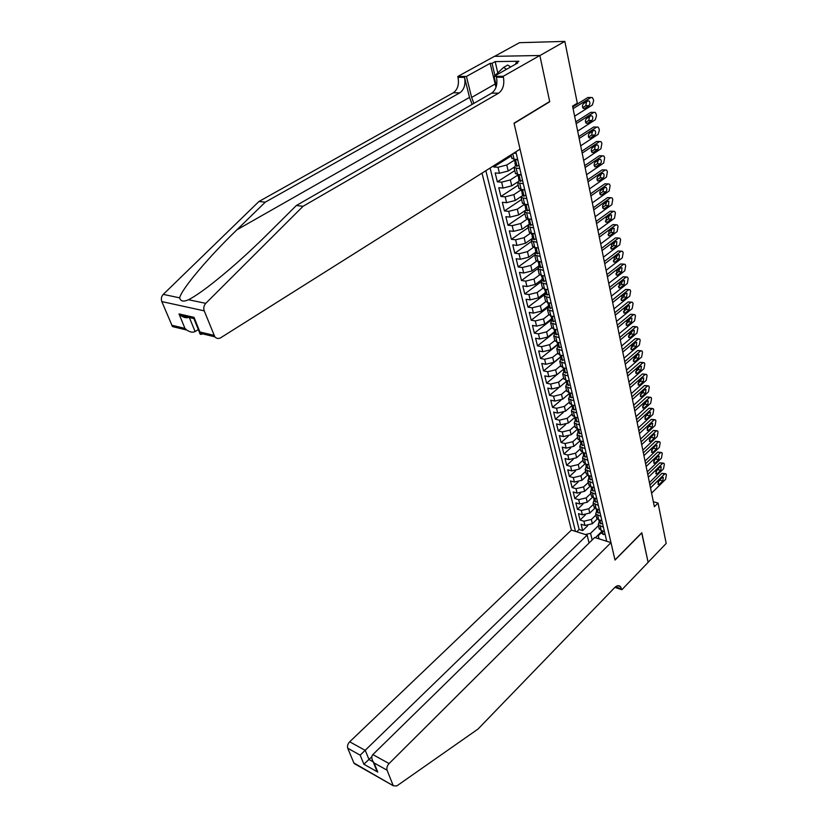 <?xml version="1.0" encoding="UTF-8"?>
<svg xmlns="http://www.w3.org/2000/svg" width="828" height="828" viewBox="0 0 828 828"><rect width="100%" height="100%" fill="white"/><g stroke="black" fill="none" stroke-linecap="round" stroke-linejoin="round"><path stroke-width="1.24" d="M481.999 173.135L571.403 530.096L349.685 741.784L365.293 750.416L368.998 759.524L373.159 761.853M494.606 56.335L519.466 42.683L564.841 41.4L539.866 55.579L549.73 101.751L514.095 123.413L614.966 559.904L641.803 532.725L648.117 562.295L666.198 543.437L658.043 503.062L653.354 501.737M493.447 165.921L493.705 166.987L511.311 155.881M513.95 167.318L508.206 171.003L499.46 173.249L495.165 172.948L497.338 181.839L514.778 170.609M517.521 182.056L511.745 185.834L503.051 188.059L498.777 187.718L500.919 196.484L518.204 185.141M521.174 196.515L515.244 200.479L506.601 202.674L502.337 202.291L504.459 210.943L521.588 199.496M525.045 210.602L518.69 214.928L510.1 217.102L505.856 216.677L507.947 225.226L524.921 213.665M529.32 224.191L522.095 229.19L513.557 231.354L509.334 230.877L511.393 239.313L528.223 227.648M532.611 238.226L525.449 243.277L516.972 245.409L512.76 244.902L514.799 253.233L531.472 241.455M535.871 252.085L528.771 257.177L520.346 259.288L516.144 258.74L518.162 266.968L534.691 255.096L535.985 252.592M539.08 265.778L532.042 270.901L523.669 273.002L519.487 272.412L521.474 280.526L537.817 268.603M542.247 279.284L535.281 284.449L526.96 286.529L522.789 285.908L524.755 293.93L541.067 281.82M545.383 292.636L538.469 297.842L530.199 299.891L526.049 299.239L527.985 307.157L544.679 294.571M548.478 305.811L541.626 311.059L533.398 313.098L529.268 312.404L531.183 320.219L548.716 306.805M551.531 318.832L544.741 324.11L536.565 326.128L532.456 325.404L534.339 333.125L551.717 319.618M554.553 331.697L547.815 337.006L539.69 339.004L535.592 338.248L537.465 345.876L554.688 332.276M557.523 344.407L550.858 349.747L542.775 351.724L538.697 350.927L540.539 358.472L557.627 344.79M560.452 356.971L553.86 362.322L545.828 364.289L541.76 363.461L543.582 370.913L560.515 357.168M556.82 374.753L548.84 376.709L544.793 375.85L546.594 383.209L563.402 369.36L556.82 374.753L555.64 369.805L547.639 371.751L543.582 370.913M566.487 381.253L559.759 387.038L551.821 388.974L547.784 388.084L549.564 395.349L558.579 387.825M569.312 393.538L562.647 399.179L554.76 401.083L550.744 400.172L552.493 407.355L560.877 400.266M572.024 405.585L565.514 411.164L557.668 413.068L553.663 412.116L555.402 419.216L563.278 412.468M574.725 417.467L568.339 423.025L560.535 424.899L556.551 423.926L558.269 430.943L565.721 424.474M577.447 429.183L571.134 434.731L563.382 436.594L559.407 435.59L561.105 442.535L568.184 436.304M580.076 440.806L573.897 446.313L566.186 448.155L562.222 447.13L563.899 453.982L570.658 447.979M582.56 452.399L576.63 457.749L568.96 459.581L565.017 458.526L566.673 465.305L573.121 459.499M585.044 463.846L579.321 469.062L571.703 470.884L567.77 469.797L569.416 476.504L575.584 470.873M587.507 475.158L581.991 480.25L574.415 482.051L570.492 480.944L572.117 487.568L578.047 482.103M589.971 486.315L584.63 491.304L577.095 493.084L573.193 491.956L574.798 498.508L580.49 493.198M592.413 497.349L587.238 502.234L579.745 504.004L575.853 502.855L577.437 509.323L582.922 504.159M594.846 508.237L589.815 513.039L582.363 514.799L578.493 513.619L580.055 520.025L585.334 514.995M603.426 527.219L598.23 524.755L599.172 521.723M600.9 516.382L595.684 513.96L596.636 510.948M598.344 505.432L593.117 503.041L594.08 500.05M595.756 494.347L590.509 491.998L591.492 489.017M593.138 483.128L587.88 480.82L588.874 477.87M590.499 471.784L585.21 469.517L586.224 466.578M587.818 460.306L582.519 458.081L583.543 455.172M585.117 448.693L579.797 446.509L580.832 443.622M582.374 436.946L577.033 434.803L578.089 431.937M579.6 425.054L574.239 422.963L575.315 420.117M576.795 413.027L571.413 410.967L572.5 408.152M573.949 400.845L568.557 398.837L569.664 396.043M571.082 388.518L565.669 386.562L566.787 383.788M568.163 376.036L562.74 374.132L563.878 371.389M565.224 363.409L559.769 361.546L560.929 358.834M562.243 350.617L556.768 348.816L557.948 346.125M559.221 337.669L553.735 335.92L554.926 333.26M556.157 324.555L550.651 322.858L551.862 320.229M553.063 311.276L547.536 309.641L548.767 307.043M549.927 297.832L544.389 296.258L545.631 293.692M546.749 284.211L541.191 282.7L542.454 280.164M543.541 270.425L537.952 268.965L539.245 266.471M536.979 242.293L531.359 240.969L532.683 238.547M533.636 227.959L527.995 226.696L529.34 224.305M530.241 213.427L524.59 212.237L525.956 209.888M526.815 198.699L521.133 197.592L522.53 195.273M523.327 183.785L517.635 182.74L519.053 180.473M519.808 168.664L514.095 167.691L515.534 165.465L516.962 166.314L518.949 165M564.841 41.4L577.313 103.189L572.572 106.139L654.368 506.736L658.043 503.062M606.707 541.284L515.875 151.793M485.85 170.713L575.47 531.39M595.943 515.057L591.347 519.466L583.916 521.216L580.055 520.025M597.267 519.001L592.372 523.731L591.347 519.466M593.417 504.335L588.791 508.734L581.318 510.493L577.437 509.323M590.861 493.488L586.203 497.876L578.679 499.657L574.798 498.508M588.284 482.527L583.585 486.895L576.019 488.686L572.117 487.568M585.665 471.442L580.925 475.789L573.328 477.601L569.416 476.504M583.026 460.223L578.255 464.56L570.606 466.381L566.673 465.305M580.345 448.879L575.543 453.195L567.853 455.027L563.899 453.982M577.644 437.401L572.8 441.697L565.069 443.549L561.105 442.535M574.911 425.789L570.016 430.063L562.243 431.937L558.269 430.943M572.138 414.041L567.211 418.295L559.397 420.179L555.402 419.216M569.343 402.149L564.375 406.393L556.509 408.287L552.493 407.355M566.507 390.123L561.498 394.335L553.59 396.26L549.564 395.349M563.64 377.951L558.59 382.143L550.63 384.078L546.594 383.209M560.732 365.634L555.64 369.805M557.793 353.163L552.659 357.313L544.617 359.28L540.539 358.472M554.822 340.546L549.647 344.665L541.553 346.653L537.465 345.876M551.81 327.774L546.594 331.862L538.448 333.87L534.339 333.125M548.767 314.847L543.499 318.904L535.302 320.933L531.183 320.219M545.714 301.723L540.363 305.791L532.125 307.83L527.985 307.157M542.682 288.403L537.196 292.501L528.906 294.571L524.755 293.93M539.649 274.886L533.988 279.057L525.645 281.137L521.474 280.526M536.616 261.182L530.738 265.426L522.344 267.537L518.162 266.968M533.574 247.272L527.446 251.629L519.001 253.761L514.799 253.233M530.551 233.154L524.114 237.657L515.616 239.809L511.393 239.313M527.539 218.83L520.74 223.508L512.18 225.671L507.947 225.226M524.559 204.288L517.314 209.173L508.713 211.357L504.459 210.943M521.236 189.757L513.846 194.642L505.183 196.857L500.919 196.484M517.79 175.091L510.338 179.924L501.623 182.16L497.338 181.839M514.302 160.228L506.777 165.01L498.011 167.266L493.705 166.987M490.104 168.032L579.134 529.496L582.643 530.603L587.735 525.697M592.372 523.731L584.951 525.469L581.09 524.269L582.643 530.603M517.666 159.493L514.074 159.286L511.807 158.024M515.378 173.176L517.645 174.491L521.216 174.739M518.908 188.122L521.164 189.498L524.724 189.778M522.385 202.881L524.641 204.299L528.192 204.619M525.811 217.433L528.067 218.902L531.607 219.265M529.195 231.809L531.452 233.33L534.971 233.713M532.539 245.999L534.795 247.562L538.303 247.976M540.28 256.452L534.681 255.055L535.995 260.644L541.584 262.062M539.1 273.82L541.346 275.476L544.824 275.962M542.319 287.471L544.565 289.169L548.032 289.686M545.486 300.947L547.743 302.686L551.189 303.234M548.622 314.257L550.868 316.027L554.305 316.606M551.727 327.402L553.963 329.213L557.389 329.823M554.781 340.38L557.027 342.233L560.432 342.864M557.803 353.204L560.038 355.088L563.433 355.75M560.784 365.862L563.019 367.787L566.404 368.481M563.733 378.375L565.969 380.331L569.333 381.046M566.652 390.733L568.877 392.731L572.231 393.466M569.529 402.946L571.755 404.975L575.087 405.73M572.365 415.004L574.591 417.064L577.923 417.85M575.181 426.927L577.395 429.018L580.707 429.825M577.954 438.716L580.169 440.827L583.471 441.666M580.697 450.36L582.912 452.502L586.203 453.361M583.409 461.869L585.624 464.042L588.894 464.922M586.089 473.243L588.294 475.448L591.554 476.338M588.739 484.483L590.944 486.719L594.193 487.63M591.358 495.599L593.562 497.856L596.791 498.798M593.945 506.591L596.15 508.868L599.368 509.831M596.512 517.448L598.706 519.756L601.915 520.729M599.037 528.192L601.231 530.52L604.43 531.514M516.227 153.335L513.65 153.201M599.006 538.842L598.261 535.726L601.677 532.383M601.511 531.7L595.384 537.693M598.437 525.656L590.571 533.304L592.175 539.98M535.84 260.002L535.995 260.644M579.134 529.496L576.743 531.793M585.365 534.526L590.571 533.304M598.261 535.726L599.068 538.862M573.09 108.654L590.923 97.518L592.33 97.549L593.324 99.37L593.614 100.861L592.382 104.98L574.622 116.189M589.257 97.497L587.87 97.476L572.728 106.915M587.901 100.912L589.039 100.944C590.229 102.558 590.167 104.142 588.853 105.705L584.454 108.468L583.295 108.437C582.105 106.822 582.167 105.228 583.502 103.676L587.901 100.912L589.039 100.944M586.597 101.73L585.8 105.653L582.684 107.609M494.275 76.217L503.6 67.399L507.74 65.07L510.7 66.954M503.6 67.399L506.56 69.293M177.73 327.857L172.483 326.594L161.812 301.578C160.88 298.877 161.367 296.476 163.261 294.385L258.967 201.473L265.281 202.156L459.819 92.84C464.208 89.61 465.781 84.435 464.539 77.335L469.507 97.414L472.136 104.38M265.281 202.156L236.911 229.811C209.194 256.483 181.508 289.065 179.655 297.842C180.556 301.361 183.516 301.982 188.536 299.726C193.193 297.356 199.641 293.091 207.859 286.923C227.234 271.998 247.158 254.372 267.641 234.034L296.32 205.541L491.687 93.129C496.086 89.807 497.69 84.518 496.5 77.242L503.414 77.221L503.207 76.311L539.856 55.497L549.678 101.513L514.033 123.175L520.046 149.164L220.755 337.731C218.509 338.962 216.532 338.652 214.825 336.799L204.237 310.852L161.812 301.578M258.967 201.473L453.309 92.788C457.708 89.569 459.271 84.425 458.008 77.356L457.791 76.466L494.44 56.345L539.856 55.497M296.32 205.541L303.058 206.275L498.58 93.191C502.989 89.859 504.604 84.539 503.414 77.221M188.536 299.726L205.758 303.358L303.058 206.275M496.003 87.344L490.135 63.352L492.06 63.321L494.916 75.514M515.968 63.984L515.751 63.011L518.856 61.251L495.165 61.603L492.06 63.321M515.751 63.011L517.748 62.98L494.057 76.342L503.207 76.311M457.791 76.466L466.443 76.435L471.629 97.435L473.854 103.386M490.135 63.352L466.443 76.435M198.327 329.554L195.087 331.552C192.903 332.732 190.14 332.235 186.786 330.041L184.944 328.385L179.003 313.926L180.897 315.613C183.878 317.61 186.486 318.211 188.712 317.393M496.365 86.164L494.057 76.342M205.758 303.358C203.823 305.553 203.315 308.047 204.237 310.852M495.165 61.603L497.783 72.833M179.003 313.926L194.011 317.331L194.301 319.608M194.011 317.331L199.931 331.987L199.734 333.166C199.9 334.471 200.852 334.698 202.601 333.85M589.06 543.023L587.135 535.074L360.17 755.167L347.739 748.222L353.887 762.992L393.352 785.782L396.819 785.917L478.066 729.013L614.655 587.621C616.912 585.448 618.858 585.117 620.493 586.628L621.869 589.743L648.127 562.347L641.69 532.839M587.135 535.074L571.403 530.096M641.835 532.88L615.007 560.059L610.981 542.63L389.077 763.551C387.142 765.765 386.479 767.98 387.08 770.206L393.072 785.255M621.869 589.743L614.945 587.342M610.981 542.63L594.721 537.486L372.848 754.587L389.077 763.551M356.206 764.306L353.887 762.992M347.739 748.222C347.118 746.038 347.76 743.896 349.685 741.784M615.721 586.679L621.735 589.174M371.824 756.761L363.896 764.234L360.17 755.167M387.08 770.206L374.101 762.95L373.014 761.481C371.441 758.51 371.389 756.212 372.848 754.587M374.101 762.95L377.785 772.079L375.612 767.908M576.153 123.672L593.831 112.391L595.249 112.422L596.212 114.192L596.502 115.661L595.28 119.76L577.675 131.103M590.799 112.329L593.831 112.391L590.799 112.329L575.781 121.871M518.959 165.02L516.962 166.314M517.852 160.301L516.382 159.421M590.84 115.806L591.979 115.827C593.148 117.41 593.076 118.984 591.772 120.526L587.414 123.331L586.255 123.3C585.085 121.706 585.158 120.132 586.472 118.59L590.84 115.806L591.979 115.827M515.358 161.626L514.933 162.95L515.844 163.137L514.426 160.756M589.557 116.624L588.729 120.443L585.634 122.43M579.176 138.493L596.709 127.077L598.126 127.098L599.058 128.826L599.348 130.286L598.126 134.353L580.676 145.832M596.75 127.057L593.676 126.984L578.803 136.641M522.478 180.111L520.491 181.373L519.053 180.494M521.392 175.474L520.036 174.656M593.738 130.503L594.877 130.513C596.015 132.076 595.943 133.629 594.659 135.161L590.343 137.997L589.174 137.976C588.035 136.403 588.108 134.85 589.412 133.318L593.738 130.503M518.866 176.716L518.483 178.03L519.384 178.237L517.966 175.857M592.475 131.321L591.637 135.047L588.553 137.065M582.167 153.128L599.544 141.588L600.962 141.598L601.873 143.285L600.952 148.771L583.647 160.373M599.617 141.536L596.533 141.453L581.784 151.224M525.956 195.025L523.979 196.246L522.54 195.325M524.88 190.44L523.648 189.695M596.595 145.014L597.744 145.024C598.861 146.566 598.779 148.088 597.505 149.609L593.221 152.476L592.051 152.466C590.944 150.924 591.026 149.382 592.31 147.87L596.595 145.014M522.323 191.61L521.971 192.914L522.882 193.141L521.464 190.75M595.363 145.832L594.494 149.475L591.43 151.514M585.117 167.577L602.349 155.902L603.767 155.912L604.657 157.558L603.736 163.002L586.576 174.729M602.442 155.84L599.348 155.747L584.723 165.631M529.382 209.743L527.415 210.923L525.977 209.97M528.326 205.22L527.208 204.526M599.42 159.338L600.579 159.338C601.656 160.86 601.573 162.371 600.321 163.882L596.077 166.78L594.897 166.78C593.811 165.248 593.904 163.737 595.166 162.226L599.42 159.338M525.739 206.317L525.418 207.6L526.339 207.838L524.921 205.447M598.199 160.166L597.319 163.716L594.276 165.786M588.025 181.839L605.113 170.05L606.541 170.05L607.4 171.655L606.479 177.057L589.474 188.898M605.237 169.968L602.122 169.864L587.621 179.842M532.766 224.264L530.81 225.402L529.371 224.419M531.731 219.803L530.717 219.172M602.215 173.487L603.364 173.487C604.43 174.977 604.336 176.478 603.095 177.979L598.892 180.908L597.712 180.908C596.646 179.397 596.74 177.906 597.992 176.405L602.215 173.487M529.113 220.828L528.823 222.09L529.744 222.349L528.326 219.958M601.004 174.325L600.114 177.782L597.091 179.873M590.902 195.925L607.845 184.013L609.273 184.002L610.112 185.576L609.191 190.937L592.33 202.901M608 183.919L604.864 183.806L590.488 193.887M536.109 238.588L534.153 239.696L532.715 238.681M535.085 234.189L534.184 233.631M604.968 187.459L606.127 187.459C607.162 188.929 607.069 190.409 605.837 191.899L601.666 194.849L600.486 194.859C599.451 193.379 599.555 191.889 600.786 190.409L604.968 187.459M532.445 235.142L532.187 236.394L533.097 236.673L531.679 234.283M603.778 188.298L602.867 191.672L599.865 193.793M593.748 209.836L610.536 197.809L611.975 197.799L612.782 199.32L611.871 204.651L595.156 216.719M610.733 197.695L607.576 197.571L593.324 207.745M539.411 252.737L537.455 253.803L536.026 252.757M538.397 248.39L537.61 247.893M607.69 201.266L608.849 201.256L608.549 205.644L604.409 208.625L603.229 208.635C602.215 207.176 602.318 205.717 603.54 204.237L607.69 201.266M535.737 249.29L535.499 250.522L536.42 250.812L535.002 248.41M606.51 202.104L605.589 205.385L602.608 207.538M596.553 223.57L613.206 211.44L614.645 211.419L615.432 212.91L614.521 218.188L597.94 230.37M613.424 211.306L610.257 211.171L596.119 221.449M542.671 266.709L540.715 267.723L539.287 266.657M541.667 262.414L540.984 261.979M610.371 214.897L611.54 214.876L611.23 219.223L607.121 222.235L605.941 222.246L606.262 217.899L610.371 214.897M538.976 263.242L538.769 264.463L539.69 264.774L538.283 262.373M609.211 215.746L608.28 218.944L605.32 221.107M599.317 237.139L615.835 224.905L617.274 224.874L618.04 226.323L617.139 231.571L600.693 243.856M616.084 224.75L612.896 224.616L598.882 234.966M545.88 280.495L543.944 281.479L542.506 280.381M544.896 276.252L544.317 275.89M613.03 228.362L614.19 228.342L613.869 232.637L609.801 235.669L608.621 235.701L608.953 231.395L613.03 228.362M542.185 277.028L541.998 278.218L542.93 278.55L541.512 276.148M611.871 229.221L610.94 232.337L608 234.51M602.059 250.542L618.433 238.205L619.882 238.164L620.627 239.582L619.727 244.788L603.415 257.177M618.702 238.04L615.514 237.884L601.604 248.328M549.057 294.106L547.122 295.058L545.693 293.93M615.649 241.662L616.819 241.631L616.487 245.885L612.451 248.949L611.261 248.98L611.602 244.715L615.649 241.662M545.352 290.638L545.197 291.808L546.118 292.149L544.71 289.748M614.5 242.532L613.558 245.564L610.65 247.758M604.761 263.78L621.01 251.339L622.449 251.288L623.173 252.675L622.283 257.85L606.096 270.332M621.3 251.163L618.092 250.998L604.305 261.534M552.193 307.55L550.258 308.461L548.829 307.312M618.247 254.807L619.406 254.776L619.065 258.978L615.059 262.072L613.879 262.103L614.231 257.891L618.247 254.807M548.478 304.073L548.343 305.232L549.274 305.584L547.857 303.183M617.098 255.686L616.156 258.626L613.279 260.841M607.431 276.852L623.546 264.318L624.995 264.267L625.689 265.622L624.809 270.756L608.756 283.331M623.867 264.122L620.648 263.956L606.965 274.575M555.288 320.819L553.363 321.699L551.934 320.519M620.803 267.796L621.973 267.754L621.621 271.915L617.647 275.031L616.456 275.072L616.819 270.901L620.803 267.796M551.572 317.341L551.458 318.48L552.39 318.852L550.972 316.441M619.665 268.686L618.723 271.543L615.866 273.768M610.07 289.779L626.051 277.152L627.5 277.09L628.183 278.405L627.293 283.507L611.375 296.176M626.403 276.945L623.163 276.769L609.594 287.451M558.341 333.922L556.426 334.771L554.998 333.57M623.329 280.63L624.498 280.578L624.136 284.697L620.193 287.834L619.013 287.885L619.385 283.756L623.329 280.63M554.625 330.444L554.522 331.573L555.464 331.945L554.046 329.544M622.201 281.52L621.248 284.304L618.423 286.54M612.679 302.541L628.535 289.831L629.973 289.759L630.646 291.042L629.766 296.113L613.972 308.875M628.897 289.603L625.657 289.417L612.192 300.191M561.363 346.87L559.449 347.677L558.02 346.456M625.833 293.309L627.003 293.247L626.63 297.335L622.718 300.492L621.528 300.543L621.911 296.455L625.833 293.309M557.648 343.382L557.565 344.489L558.496 344.893L557.089 342.481M624.705 294.219L623.753 296.91L620.959 299.167M615.256 315.157L630.988 302.355L632.426 302.272L633.078 303.534L632.199 308.565L616.529 321.409M631.371 302.116L628.121 301.93L614.759 312.767M564.344 359.652L562.44 360.439L561.011 359.186M628.307 305.842L629.466 305.77L629.083 309.817L625.212 312.994L624.022 313.056L624.415 309.01L628.307 305.842M560.628 356.164L560.556 357.261L561.498 357.665L560.09 355.253M627.179 306.764L626.227 309.372L623.463 311.639M617.802 327.629L633.41 314.733L634.848 314.65L635.48 315.882L634.6 320.871L619.054 333.808M633.824 314.485L630.553 314.288L617.305 325.197M567.294 372.289L565.389 373.035L563.961 371.762M630.75 318.221L631.909 318.149L631.516 322.154L627.676 325.352L626.485 325.425L626.889 321.409L630.75 318.221M563.568 368.781L563.516 369.868L564.458 370.292L563.05 367.88M629.611 319.153L628.669 321.688L625.937 323.955M620.317 339.946L635.8 326.977L637.239 326.884L637.85 328.085L636.98 333.042L621.559 346.052M636.235 326.708L632.954 326.501L619.81 337.482M570.202 384.761L568.298 385.475L566.88 384.182M633.161 330.465L634.32 330.382L633.927 334.357L630.108 337.565L628.928 337.648L629.332 333.674L633.161 330.465M566.393 381.501L565.979 380.352M632.023 331.417L631.091 333.87L628.38 336.137M622.801 352.117L638.16 339.076L639.609 338.973L640.199 340.142L639.34 345.069L624.033 358.162M638.626 338.797L635.335 338.58L622.294 349.633M573.08 397.088L571.175 397.771L569.757 396.457M635.542 342.564L636.711 342.481L636.297 346.404L632.509 349.644L631.329 349.726L631.743 345.793L635.542 342.564M569.353 393.579L567.718 387.783M634.414 343.527L633.472 345.897L630.801 348.174M625.254 364.154L640.499 351.031L641.938 350.917L642.518 352.066L641.659 356.961L626.475 370.126M640.975 350.741L637.684 350.523L624.736 361.629M575.915 409.26L574.021 409.922L572.603 408.587M637.902 354.529L639.061 354.436L638.647 358.327L634.89 361.577L633.71 361.67L634.134 357.768L637.902 354.529M572.2 405.751L572.189 406.796L573.131 407.252L571.734 404.964M636.763 355.502L635.832 357.799L633.192 360.076M627.686 376.057L642.818 362.861L644.256 362.736L644.815 363.854L643.956 368.719L628.887 381.946M643.315 362.56L640.013 362.322L627.169 373.5M578.72 421.297L576.837 421.928L575.419 420.562M640.23 366.349L641.389 366.255L640.975 370.106L637.239 373.376L636.059 373.48L636.494 369.619L640.23 366.349M575.015 417.778L573.462 412.24M639.092 367.353L638.171 369.557L635.562 371.834M630.087 387.814L645.105 374.546L646.533 374.411L647.082 375.508L646.233 380.342L631.278 393.642M645.612 374.235L642.311 373.997L629.559 385.227M581.494 433.189L579.61 433.789L578.203 432.402M642.538 378.044L643.698 377.93L643.273 381.749L639.568 385.041L638.388 385.144L638.823 381.325L642.538 378.044M577.789 429.66L576.278 424.257M641.389 379.058L640.479 381.19L637.912 383.467M632.457 399.438L647.361 386.107L648.79 385.962L649.328 387.038L648.479 391.83L633.637 405.202M647.9 385.776L644.577 385.537L631.93 396.829M584.237 444.936L582.363 445.505L580.945 444.108M644.815 389.595L645.975 389.481L645.54 393.269L641.866 396.571L640.686 396.684L641.131 392.896L644.815 389.595M580.531 441.407L580.552 442.421L581.494 442.918L580.138 440.827M643.656 390.64L642.756 392.689L640.23 394.956M634.807 410.936L649.597 397.533L651.025 397.378L651.543 398.434L650.705 403.195L635.966 416.629M650.146 397.192L646.823 396.943L634.269 408.287M586.938 456.549L585.075 457.087L583.668 455.679M647.072 401.031L648.22 400.907L647.786 404.654L644.132 407.976L642.963 408.1L643.408 404.343L647.072 401.031M583.243 453.009L584.216 454.52L582.891 452.502L581.825 447.855M645.902 402.087L645.012 404.054L642.518 406.32M637.125 422.301L651.802 408.835L653.23 408.67L653.737 409.694L652.899 414.435L638.274 427.931M652.371 408.483L649.048 408.225L636.587 419.63M589.619 468.027L587.756 468.544L586.348 467.106M649.297 412.323L650.446 412.199L650.001 415.915L646.389 419.258L645.219 419.382L645.664 415.656L649.297 412.323M585.924 464.477L586.907 465.998L585.613 464.042L584.537 459.447M648.117 413.41L644.795 417.56M639.423 433.53L653.985 420.003L655.414 419.837L655.911 420.841L655.072 425.551L640.561 439.099M654.575 419.651L651.243 419.382L638.874 430.839M592.268 479.36L590.405 479.857L588.998 478.408M651.501 423.501L652.65 423.367L652.195 427.051L648.603 430.405L647.444 430.539L647.9 426.855L651.501 423.501M588.584 475.821L589.567 477.342L588.304 475.458L587.228 470.894M650.311 424.609L647.041 428.666M641.69 444.646L656.149 431.057L657.577 430.881L658.053 431.864L657.225 436.542L642.818 450.153M656.759 430.695L653.416 430.425L641.131 441.924M594.877 490.58L593.024 491.045L591.627 489.576M653.675 434.555L654.824 434.41L654.368 438.064L650.808 441.438L649.638 441.572L650.104 437.919L653.675 434.555M591.202 487.03L591.254 488.002L592.196 488.551L590.964 486.719M652.474 435.694L649.266 439.647M643.936 455.628L658.291 441.986L659.709 441.81L660.175 442.763L659.347 447.41L645.043 461.082M658.912 441.614L655.559 441.334L643.377 452.885M597.464 501.664L595.622 502.11L594.214 500.619M655.828 445.485L656.977 445.34L656.521 448.962L652.981 452.336L651.812 452.492L652.288 448.859L655.828 445.485M593.79 498.104L593.852 499.077L594.794 499.636L593.604 497.866M654.606 446.654L651.46 450.515M646.15 466.495L660.402 452.802L661.82 452.605L662.276 453.547L661.448 458.163L647.258 471.888M661.034 452.419L657.691 452.129L645.592 463.732M600.021 512.625L598.178 513.039L596.781 511.538M657.96 456.3L659.109 456.145L658.643 459.737L655.124 463.131L653.965 463.287L654.441 459.685L657.96 456.3M596.357 509.065L596.419 510.027L597.361 510.586L596.222 508.889M656.718 457.491L653.644 461.248M648.345 477.249L662.493 463.494L663.911 463.297L664.356 464.218L663.528 468.803L649.431 482.579M663.145 463.1L659.792 462.811L647.775 474.454M602.546 523.451L600.714 523.845L599.317 522.333M660.071 466.992L661.21 466.826L660.744 470.387L657.256 473.792L656.097 473.958L656.573 470.397L660.071 466.992M598.892 519.891L598.965 520.843L599.907 521.423L598.81 519.787M658.809 468.224L655.797 471.877M650.518 487.878L664.563 474.071L665.971 473.864L666.405 474.765L665.588 479.319L651.595 493.146M665.226 473.668L661.872 473.378L649.949 485.063M605.04 534.163L603.219 534.536L601.821 533.004M662.162 477.57L663.29 477.404L662.824 480.933L659.357 484.349L658.208 484.525L658.684 480.985L662.162 477.57M601.397 530.593L602.028 532.166L601.376 530.572M660.868 478.832L657.939 482.372M589.815 513.039L588.791 508.734M587.238 502.234L586.203 497.876M584.63 491.304L583.585 486.895M581.991 480.25L580.925 475.789M579.321 469.062L578.255 464.56M576.63 457.749L575.543 453.195M573.897 446.313L572.8 441.697M571.134 434.731L570.016 430.063M568.339 423.025L567.211 418.295M565.514 411.164L564.375 406.393M562.647 399.179L561.498 394.335M559.759 387.038L558.59 382.143M553.86 362.322L552.659 357.313M550.858 349.747L549.647 344.665M547.815 337.006L546.594 331.862M544.741 324.11L543.499 318.904M541.626 311.059L540.363 305.791M538.469 297.842L537.196 292.501M535.281 284.449L533.988 279.057M532.042 270.901L530.738 265.426M528.771 257.177L527.446 251.629M525.449 243.277L524.114 237.657M522.095 229.19L520.74 223.508M518.69 214.928L517.314 209.173M515.244 200.479L513.846 194.642M511.745 185.834L510.338 179.924M508.206 171.003L506.777 165.01M584.951 525.469L583.916 521.216M582.363 514.799L581.318 510.493M579.745 504.004L578.679 499.657M577.095 493.084L576.019 488.686M574.415 482.051L573.328 477.601M571.703 470.884L570.606 466.381M568.96 459.581L567.853 455.027M566.186 448.155L565.069 443.549M563.382 436.594L562.243 431.937M560.535 424.899L559.397 420.179M557.668 413.068L556.509 408.287M554.76 401.083L553.59 396.26M551.821 388.974L550.63 384.078M548.84 376.709L547.639 371.751M545.828 364.289L544.617 359.28M542.775 351.724L541.553 346.653M539.69 339.004L538.448 333.87M536.565 326.128L535.302 320.933M533.398 313.098L532.125 307.83M530.199 299.891L528.906 294.571M526.96 286.529L525.645 281.137M523.669 273.002L522.344 267.537M520.346 259.288L519.001 253.761M516.972 245.409L515.616 239.809M513.557 231.354L512.18 225.671M510.1 217.102L508.713 211.357M506.601 202.674L505.183 196.857M503.051 188.059L501.623 182.16M499.46 173.249L498.011 167.266M514.509 161.118L512.77 153.749M518.059 176.229L516.217 168.436M521.557 191.133L519.756 183.516M525.004 205.841L523.255 198.399M528.419 220.362L526.701 213.086M531.783 234.686L530.106 227.586M535.105 248.835L533.46 241.89M538.376 262.797L536.782 256.007M541.615 276.583L540.053 269.949M544.814 290.193L543.282 283.714M547.97 303.628L546.47 297.293M551.086 316.896L549.626 310.717M554.16 330.01L552.731 323.965M557.203 342.947L555.805 337.048M560.204 355.74L558.838 349.965M563.164 368.367L561.839 362.726M566.093 380.839L564.799 375.332M571.848 405.347L570.606 400.09M580.169 440.827L579.062 436.128M590.944 486.719L589.888 482.227M593.562 497.856L592.517 493.416M596.15 508.868L595.115 504.48M598.706 519.756L597.681 515.42M601.231 530.52L600.228 526.235M587.87 97.476L590.923 97.518M588.853 105.705L585.8 105.653M584.454 108.468L583.305 108.447M236.911 229.811L469.507 97.414M491.687 93.129L498.58 93.191M459.819 92.84L453.309 92.788M171.644 325.197L184.944 328.385M199.931 331.987L213.986 335.35M163.261 294.385L179.655 297.842M464.539 77.335L458.008 77.356M495.02 84.104L471.629 97.435M189.395 317.548L195.087 331.552M377.785 772.079L363.896 764.234M517.014 166.273L515.399 159.359M591.772 120.526L588.729 120.443M587.414 123.331L586.234 123.289M593.676 126.984L596.709 127.077M520.543 181.342L518.959 174.584M594.659 135.161L591.637 135.047M590.343 137.997L589.132 137.945M596.533 141.453L599.544 141.588M524.031 196.215L522.478 189.602M597.505 149.609L594.494 149.475M593.221 152.476L591.989 152.414M599.348 155.747L602.349 155.902M527.467 210.892L525.946 204.412M600.321 163.882L597.319 163.716M596.077 166.78L594.814 166.707M602.122 169.864L605.113 170.05M530.851 225.371L529.371 219.037M603.095 177.979L600.114 177.782M598.892 180.908L597.609 180.814M604.864 183.806L607.845 184.013M534.205 239.665L532.756 233.465M605.837 191.899L602.867 191.672M601.666 194.849L600.372 194.746M607.576 197.571L610.536 197.809M537.507 253.772L536.089 247.717M608.549 205.644L605.589 205.385M604.409 208.625L603.095 208.511M610.257 211.171L613.206 211.44M540.767 267.703L539.38 261.772M611.23 219.223L608.28 218.944M607.121 222.235L605.785 222.101M612.896 224.616L615.835 224.905M543.996 281.448L542.63 275.652M613.869 232.637L610.94 232.337M609.801 235.669L608.445 235.525M615.514 237.884L618.433 238.205M547.173 295.027L545.838 289.355M616.487 245.885L613.558 245.564M612.451 248.949L611.074 248.793M618.092 250.998L621.01 251.339M550.309 308.44L549.016 302.882M619.065 258.978L616.156 258.626M615.059 262.072L613.672 261.896M620.648 263.956L623.546 264.318M553.414 321.678L552.141 316.244M621.621 271.915L618.723 271.543M617.647 275.031L616.249 274.844M623.163 276.769L626.051 277.152M556.468 334.75L555.226 329.44M624.136 284.697L621.248 284.304M620.193 287.834L618.785 287.637M625.657 289.417L628.535 289.831M559.5 347.656L558.279 342.461M626.63 297.335L623.753 296.91M622.718 300.492L621.3 300.274M628.121 301.93L630.988 302.355M562.481 360.418L561.291 355.336M629.083 309.817L626.227 309.372M625.212 312.994L623.774 312.767M630.553 314.288L633.41 314.733M565.431 373.014L564.272 368.046M631.516 322.154L628.669 321.688M627.676 325.352L626.237 325.114M632.954 326.501L635.8 326.977M568.35 385.455L567.211 380.601M633.927 334.357L631.091 333.87M630.108 337.565L628.659 337.317M635.335 338.58L638.16 339.076M571.227 397.75L570.119 393M636.297 346.404L633.472 345.897M632.509 349.644L631.06 349.375M637.684 350.523L640.499 351.031M574.073 409.901L572.986 405.254M638.647 358.327L635.832 357.799M634.89 361.577L633.43 361.298M640.013 362.322L642.818 362.861M576.888 421.907L575.822 417.353M640.975 370.106L638.171 369.557M637.239 373.376L635.78 373.086M642.311 373.997L645.105 374.546M579.662 433.769L578.617 429.318M643.273 381.749L640.479 381.19M639.568 385.041L638.098 384.741M644.577 385.537L647.361 386.107M582.405 445.495L581.391 441.138M645.54 393.269L642.756 392.689M641.866 396.571L640.396 396.26M646.823 396.943L649.597 397.533M585.127 457.077L584.123 452.823M647.786 404.654L645.012 404.054M644.132 407.976L642.663 407.655M649.048 408.225L651.802 408.835M587.808 468.524L586.824 464.363M650.001 415.915L647.248 415.304M646.389 419.258L644.909 418.927M651.243 419.382L653.985 420.003M590.457 479.847L589.505 475.779M652.195 427.051L649.452 426.42M648.603 430.405L647.134 430.063M653.416 430.425L656.149 431.057M593.076 491.035L592.144 487.05M654.368 438.064L651.636 437.412M650.808 441.438L649.338 441.076M655.559 441.334L658.291 441.986M595.663 502.089L594.752 498.197M656.521 448.962L653.799 448.29M652.981 452.336L651.512 451.974M657.691 452.129L660.402 452.802M598.23 513.029L597.34 509.22M658.643 459.737L655.931 459.054M655.124 463.131L653.665 462.748M659.792 462.811L662.493 463.494M600.755 523.834L599.886 520.119M660.744 470.387L658.043 469.693M657.256 473.792L655.786 473.419M661.872 473.378L664.563 474.071M603.26 534.526L602.411 530.893M662.824 480.933L660.133 480.219M659.357 484.349L657.898 483.956M511.942 158.572L511.062 154.826M515.513 173.735L514.095 167.691M519.042 188.701L517.635 182.74M522.52 203.471L521.133 197.592M525.956 218.043L524.59 212.237M529.34 232.43L527.995 226.696M532.694 246.63L531.359 240.969M539.256 274.482L537.952 268.965M542.475 288.144L541.191 282.7M545.652 301.63L544.389 296.258M548.788 314.95L547.536 309.641M551.893 328.105L550.651 322.858M554.957 341.095L553.735 335.92M557.979 353.929L556.768 348.816M560.96 366.597L559.769 361.546M563.909 379.12L562.74 374.132M566.828 391.489L565.669 386.562M569.705 403.712L568.557 398.837M572.552 415.78L571.413 410.967M575.367 427.714L574.239 422.963M578.141 439.502L577.033 434.803M580.883 451.156L579.797 446.509M583.605 462.676L582.519 458.081M586.286 474.051L585.21 469.517M588.936 485.301L587.88 480.82M591.554 496.427L590.509 491.998M594.142 507.419L593.117 503.041M596.709 518.297L595.684 513.96M599.244 529.04L598.23 524.755M172.483 326.594L186.786 330.041M193.824 318.563L180.897 315.613M199.734 333.042L193.824 318.428M199.734 333.166L214.825 336.799M617.854 585.727L620.493 586.628M393.352 785.782L354.177 763.499M376.709 770.62L373.014 761.481M514.933 162.95L515.616 165.828M518.483 178.03L519.146 180.866M594.877 130.513L593.769 130.472M521.971 192.914L522.634 195.718M597.744 145.024L596.657 144.972M525.418 207.6L526.07 210.364M600.579 159.338L599.503 159.286M528.823 222.09L529.465 224.823M603.364 173.487L602.318 173.425M532.187 236.394L532.818 239.095M606.127 187.459L605.102 187.376M535.499 250.522L536.12 253.182M608.849 201.256L607.845 201.163M538.769 264.463L539.39 267.092M611.54 214.876L610.546 214.783M541.998 278.218L542.609 280.816M614.19 228.342L613.227 228.238M545.197 291.808L545.797 294.375M616.819 241.631L615.877 241.528M548.343 305.232L548.933 307.757M619.406 254.776L618.485 254.662M551.458 318.48L552.038 320.985M621.973 267.754L621.062 267.641M554.522 331.573L555.102 334.036M624.498 280.578L623.619 280.454M557.565 344.489L558.134 346.932M627.003 293.247L626.134 293.122M560.556 357.261L561.125 359.662M629.466 305.77L628.618 305.646M563.516 369.868L564.075 372.248M631.909 318.149L631.081 318.024M566.445 382.329L566.994 384.678M634.32 330.382L633.513 330.248M569.333 394.635L569.881 396.954M636.711 342.481L635.914 342.337M572.189 406.796L572.728 409.094M639.061 354.436L638.284 354.291M575.005 418.813L575.543 421.079M641.389 366.255L640.634 366.111M577.799 430.684L578.327 432.93M643.698 377.93L642.952 377.785M580.552 442.421L581.07 444.636M645.975 389.481L645.25 389.336M583.274 454.013L583.792 456.207M648.22 400.907L647.517 400.752M585.965 465.481L586.472 467.644M650.446 412.199L649.763 412.044M588.625 476.804L589.122 478.946M652.65 423.367L651.978 423.211M591.254 488.002L591.751 490.124M654.824 434.41L654.172 434.255M593.852 499.077L594.349 501.168M656.977 445.34L656.335 445.185M596.419 510.027L596.905 512.087M659.109 456.145L658.477 455.99M598.965 520.843L599.441 522.892M661.21 466.826L660.599 466.671M601.48 531.545L601.946 533.563M663.29 477.404L662.69 477.249"/></g></svg>
